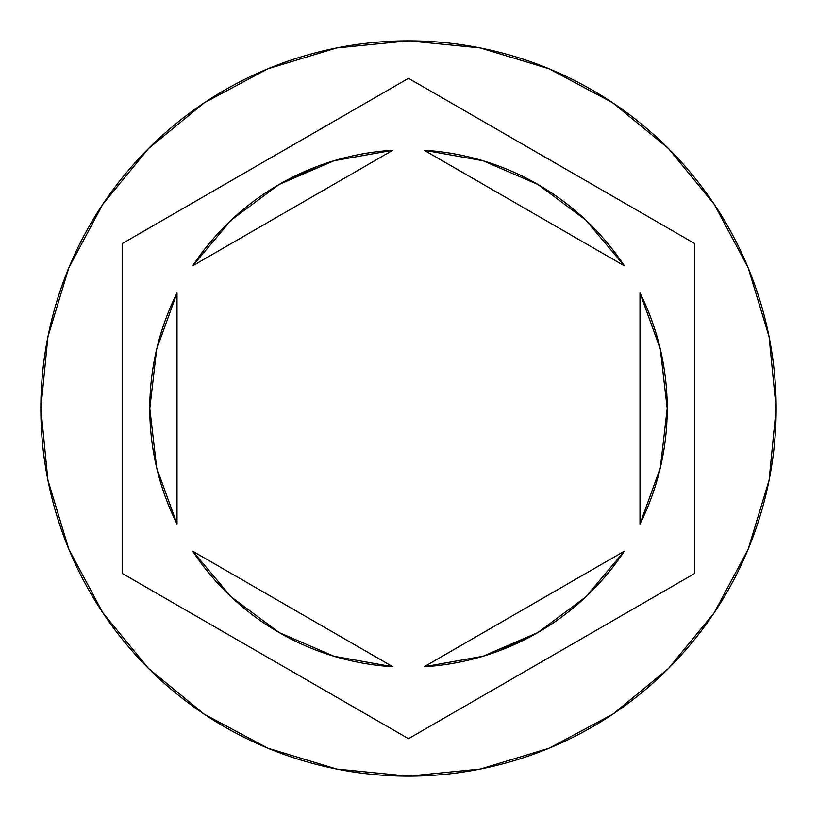 <?xml version="1.0" encoding="UTF-8"?>
<svg xmlns="http://www.w3.org/2000/svg" width="817" height="817" viewBox="0 0 817 817"><rect width="100%" height="100%" fill="white"/><g stroke="black" fill="none" stroke-linecap="round" stroke-linejoin="round"><path stroke-width="1.23" d="M40.85 408.5A367.65 367.65 0 0 1 408.5 40.85A367.65 367.65 0 0 1 776.15 408.5A367.65 367.65 0 0 0 408.5 40.85A367.65 367.65 0 0 0 40.85 408.5L47.917 480.222L68.832 549.198L102.809 612.76L148.531 668.469L204.24 714.191L267.802 748.168L336.778 769.083L408.5 776.15L480.222 769.083L549.198 748.168L612.76 714.191L668.469 668.469L714.191 612.76L748.168 549.198L769.083 480.222L776.15 408.5L769.083 336.778L748.168 267.802L714.191 204.24L668.469 148.531L612.76 102.809L549.198 68.832L480.222 47.917L408.5 40.85L336.778 47.917L267.802 68.832L204.24 102.809L148.531 148.531L102.809 204.24L68.832 267.802L47.917 336.778L40.85 408.5A367.65 367.65 0 0 0 408.5 776.15A367.65 367.65 0 0 0 776.15 408.5A367.65 367.65 0 0 1 408.5 776.15A367.65 367.65 0 0 1 40.85 408.5M156.68 467.855L177.013 524.044A258.713 258.713 0 0 1 149.787 408.5A258.713 258.713 0 0 0 149.787 408.52A258.713 258.713 0 0 1 177.013 292.956L156.68 349.145L149.787 408.5L156.68 467.855A258.713 258.713 0 0 0 156.69 467.886M585.84 220.13A258.713 258.713 0 0 0 585.779 220.069L537.862 184.448L483.01 160.745L424.176 150.257A258.713 258.713 0 0 1 624.3 265.801L585.809 220.1M660.31 467.896A258.713 258.713 0 0 0 660.33 467.814L667.213 408.5L660.32 349.145A258.713 258.713 0 0 0 660.31 349.104M660.32 349.145L639.987 292.956A258.713 258.713 0 0 1 639.987 524.044L660.32 467.855M585.809 596.9L624.3 551.199A258.713 258.713 0 0 1 424.176 666.743L483.01 656.255L537.862 632.552L585.809 596.9A258.713 258.713 0 0 0 585.85 596.87M231.16 596.87A258.713 258.713 0 0 0 231.221 596.931L279.138 632.552L333.99 656.255L392.824 666.743A258.713 258.713 0 0 1 192.7 551.199L231.191 596.9M424.176 150.257L624.3 265.801L424.176 150.257M639.987 292.956L639.987 524.044L639.987 292.956M624.3 551.199L424.176 666.743L624.3 551.199M392.824 666.743L192.7 551.199L392.824 666.743M177.013 524.044L177.013 292.956L177.013 524.044M408.5 78.309L694.45 243.405L694.45 573.595L408.5 738.691L122.55 573.595L122.55 243.405L408.5 78.309L694.45 243.405L408.5 78.309L122.55 243.405L122.55 573.595L408.5 738.691L694.45 573.595L694.45 243.405L694.45 573.595L408.5 738.691L122.55 573.595L122.55 243.405L408.5 78.309M537.862 632.552L498.697 650.986M279.138 184.448L231.191 220.1L192.7 265.801A258.713 258.713 0 0 1 392.824 150.257L333.99 160.745L279.138 184.448L318.303 166.014M192.7 265.801L392.824 150.257L192.7 265.801"/></g></svg>
